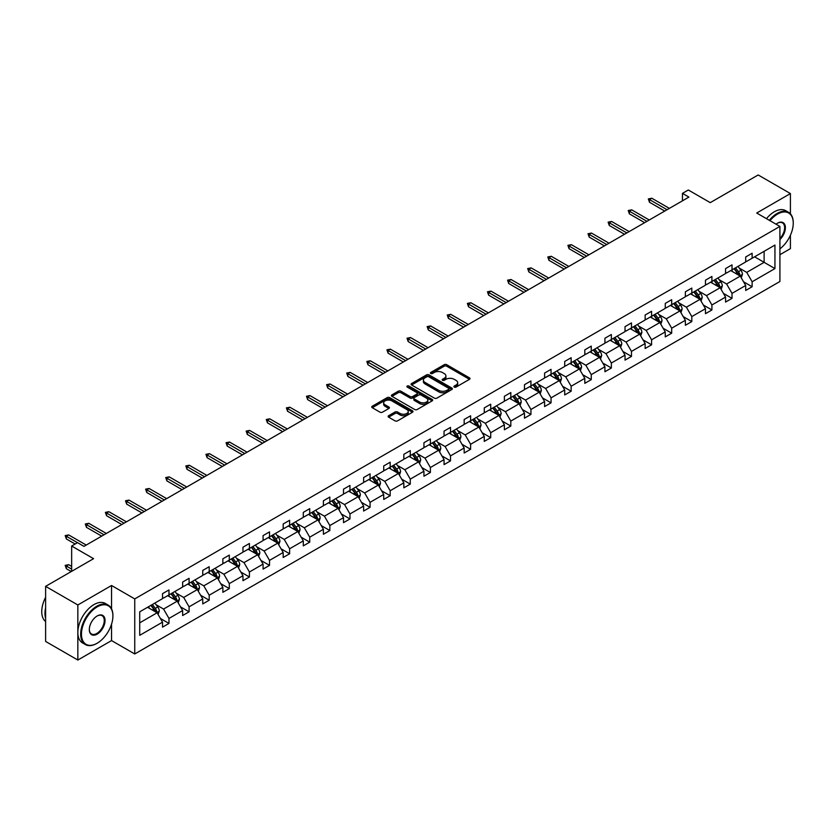 <?xml version="1.0" encoding="UTF-8"?>
<svg xmlns="http://www.w3.org/2000/svg" width="835" height="835" viewBox="0 0 835 835"><rect width="100%" height="100%" fill="white"/><g stroke="black" fill="none" stroke-linecap="round" stroke-linejoin="round"><path stroke-width="1.25" d="M454.271 387.085A1.252 0.72 0 0 0 456.046 387.085L469.489 379.32A1.785 1.033 0 0 0 470.011 378.589A1.785 1.033 0 0 0 469.489 377.858L446.715 364.707A1.785 1.033 0 0 0 444.178 364.707L430.735 372.473A1.252 0.72 0 0 0 430.369 372.984A1.252 0.72 0 0 0 430.735 373.495A1.252 0.72 0 0 0 432.509 373.495L434.252 372.493A5.73 3.309 0 0 1 442.352 372.493L444.251 373.589A5.73 3.309 0 0 1 445.921 375.927A5.73 3.309 0 0 1 444.251 378.265L442.508 379.267A1.252 0.72 0 0 0 442.143 379.779A1.252 0.72 0 0 0 442.508 380.29A1.252 0.72 0 0 0 444.283 380.29L446.015 379.288A5.73 3.309 0 0 1 454.115 379.288L456.014 380.384A5.73 3.309 0 0 1 457.695 382.722A5.73 3.309 0 0 1 456.014 385.06L454.271 386.062A1.252 0.72 0 0 0 453.906 386.574A1.252 0.72 0 0 0 454.271 387.085L454.271 386.062M790.411 213.833L790.411 193.563L758.19 174.964L710.241 202.644L688.322 189.994L682.456 193.376L682.456 200.828M779.911 254.706L790.411 248.642L790.411 235.23M111.546 608.851L111.546 585.502L77.843 604.968L77.843 660.036L45.612 641.437L45.612 586.358L93.572 558.678L71.653 546.027L71.653 571.328M77.843 604.968L45.612 586.358M388.64 415.705A1.785 1.033 0 0 0 388.118 416.435A1.785 1.033 0 0 0 388.64 417.166L395.028 420.85A1.785 1.033 0 0 0 397.554 420.85L412.49 412.229A1.785 1.033 0 0 0 413.012 411.498A1.785 1.033 0 0 0 412.49 410.768L389.715 397.617A1.785 1.033 0 0 0 387.179 397.617L372.253 406.238A1.785 1.033 0 0 0 371.732 406.969A1.785 1.033 0 0 0 372.253 407.699L379.967 412.156A1.785 1.033 0 0 0 382.503 412.156L388.891 408.472A1.785 1.033 0 0 0 389.413 407.741A1.785 1.033 0 0 0 388.891 407.01L385.06 404.798A4.791 2.766 0 0 1 383.662 402.846A4.791 2.766 0 0 1 386.615 400.289A4.791 2.766 0 0 1 391.834 400.894L406.822 409.547A4.791 2.766 0 0 1 408.231 411.498A4.791 2.766 0 0 1 405.278 414.056A4.791 2.766 0 0 1 400.059 413.45L397.554 412.01A1.785 1.033 0 0 0 395.028 412.01L388.64 415.705L388.64 417.166L395.028 413.502L395.028 412.01M71.653 546.027L77.519 542.635L83.97 546.361L688.906 197.102L682.456 193.376M111.546 585.502L134.748 598.904L779.911 226.421L779.911 281.499L134.748 653.972L134.748 598.904M790.411 193.563L756.708 213.029L779.911 226.421M434.377 398.128A1.785 1.033 0 0 0 436.903 398.128L451.839 389.517A1.785 1.033 0 0 0 452.361 388.786A1.785 1.033 0 0 0 451.839 388.056L429.065 374.905A1.785 1.033 0 0 0 426.528 374.905L411.603 383.526A1.785 1.033 0 0 0 411.081 384.257A1.785 1.033 0 0 0 411.603 384.987L434.377 398.128M407.741 387.356A1.252 0.72 0 0 1 409.004 387.534L409.004 386.041L432.165 399.412A1.785 1.033 0 0 1 432.687 400.142A1.785 1.033 0 0 1 432.165 400.873L417.229 409.494A1.785 1.033 0 0 1 414.703 409.494L391.928 396.343L398.316 392.68L398.316 391.187L391.928 394.882A1.785 1.033 0 0 0 391.406 395.613A1.785 1.033 0 0 0 391.928 396.343L391.928 394.882M398.316 392.68A1.785 1.033 0 0 1 400.852 392.68L400.852 391.187A1.785 1.033 0 0 0 398.316 391.187M400.852 391.187L410.079 396.521A1.785 1.033 0 0 0 412.615 396.521L416.853 394.078A1.785 1.033 0 0 0 417.375 393.348A1.785 1.033 0 0 0 416.853 392.617L407.24 387.064A1.252 0.72 0 0 1 406.875 386.553A1.252 0.72 0 0 1 407.647 385.885A1.252 0.72 0 0 1 409.004 386.041M139.716 611.815L162.533 598.643L162.533 593.654L168.973 589.938L168.973 594.917L182.635 587.026L182.635 582.047L189.086 578.321L189.086 583.31L202.748 575.419L202.748 570.43L209.199 566.715L209.199 571.704L222.862 563.813L222.862 558.824L229.301 555.108L229.301 560.087L242.964 552.206L242.964 547.217L249.415 543.491L249.415 548.48L263.077 540.589L263.077 535.611L269.517 531.885L269.517 536.874L283.18 528.983L283.18 523.994L289.63 520.278L289.63 525.257L303.293 517.376L303.293 512.387L309.733 508.661L309.733 513.65L323.406 505.76L323.406 500.781L329.846 497.055L329.846 502.044L343.509 494.153L343.509 489.164L349.959 485.448L349.959 490.437L363.622 482.546L363.622 477.557L370.062 473.842L370.062 478.82L383.724 470.93L383.724 465.951L390.175 462.225L390.175 467.214L403.837 459.323L403.837 454.334L410.277 450.618L410.277 455.607L423.94 447.717L423.94 442.727L430.39 439.012L430.39 443.99L444.053 436.11L444.053 431.121L450.503 427.395L450.503 432.384L464.166 424.493L464.166 419.504L470.606 415.788L470.606 420.777L484.269 412.887L484.269 407.897L490.719 404.182L490.719 409.16L504.382 401.28L504.382 396.291L510.822 392.565L510.822 397.554L524.484 389.663L524.484 384.685L530.935 380.958L530.935 385.947L544.597 378.057L544.597 373.068L551.048 369.352L551.048 374.33L564.71 366.45L564.71 361.461L571.15 357.735L571.15 362.724L584.813 354.833L584.813 349.855L591.264 346.128L591.264 351.117L604.926 343.227L604.926 338.238L611.366 334.522L611.366 339.511L625.029 331.62L625.029 326.631L631.479 322.915L631.479 327.894L645.142 320.003L645.142 315.025L651.582 311.298L651.582 316.288L665.255 308.397L665.255 303.408L671.695 299.692L671.695 304.681L685.358 296.79L685.358 291.801L691.808 288.085L691.808 293.064L705.471 285.184L705.471 280.195L711.911 276.469L711.911 281.458L725.573 273.567L725.573 268.588L732.024 264.862L732.024 269.851L745.686 261.96L745.686 256.971L752.126 253.255L752.126 258.234L774.943 245.062L774.943 268.588L752.126 281.76L752.126 286.739L745.686 290.465L745.686 285.476L732.024 293.367L732.024 298.356L725.573 302.072L725.573 297.083L711.911 304.973L711.911 309.962L705.471 313.678L705.471 308.7L691.808 316.59L691.808 321.569L685.358 325.295L685.358 320.306L671.695 328.197L671.695 333.186L665.255 336.902L665.255 331.912L651.582 339.803L651.582 344.792L645.142 348.508L645.142 343.529L631.479 351.41L631.479 356.399L625.029 360.125L625.029 355.136L611.366 363.027L611.366 368.005L604.926 371.732L604.926 366.742L591.264 374.633L591.264 379.622L584.813 383.338L584.813 378.359L571.15 386.24L571.15 391.229L564.71 394.955L564.71 389.966L551.048 397.857L551.048 402.835L544.597 406.561L544.597 401.572L530.935 409.463L530.935 414.452L524.484 418.168L524.484 413.179L510.822 421.07L510.822 426.059L504.382 429.774L504.382 424.796L490.719 432.687L490.719 437.665L484.269 441.391L484.269 436.402L470.606 444.293L470.606 449.282L464.166 452.998L464.166 448.009L450.503 455.9L450.503 460.889L444.053 464.604L444.053 459.626L430.39 467.506L430.39 472.495L423.94 476.221L423.94 471.232L410.277 479.123L410.277 484.112L403.837 487.828L403.837 482.839L390.175 490.73L390.175 495.719L383.724 499.434L383.724 494.456L370.062 502.336L370.062 507.325L363.622 511.051L363.622 506.062L349.959 513.953L349.959 518.932L343.509 522.658L343.509 517.669L329.846 525.559L329.846 530.549L323.406 534.264L323.406 529.286L309.733 537.166L309.733 542.155L303.293 545.881L303.293 540.892L289.63 548.783L289.63 553.762L283.18 557.488L283.18 552.499L269.517 560.389L269.517 565.378L263.077 569.094L263.077 564.105L249.415 571.996L249.415 576.985L242.964 580.701L242.964 575.722L229.301 583.613L229.301 588.591L222.862 592.318L222.862 587.329L209.199 595.219L209.199 600.208L202.748 603.924L202.748 598.935L189.086 606.826L189.086 611.815L182.635 615.531L182.635 610.552L168.973 618.432L168.973 623.421L162.533 627.148L162.533 622.159L139.716 635.331L139.716 611.815M167.689 595.668L177.229 601.169L163.566 609.059L156.103 604.749M163.566 609.059L168.973 618.432M177.229 601.169L182.635 610.552M162.533 597.453L163.566 598.048L168.973 594.917M187.791 584.051L197.331 589.562L183.669 597.453L176.206 593.142M183.669 597.453L189.086 606.826M197.331 589.562L202.748 598.935M182.635 585.836L183.669 586.431L189.086 583.31M207.905 572.445L217.444 577.956L203.782 585.836L196.319 581.536M203.782 585.836L209.199 595.219M217.444 577.956L222.862 587.329M202.748 574.229L203.782 574.824L209.199 571.704M228.018 560.838L237.557 566.339L223.884 574.229L216.432 569.919M223.884 574.229L229.301 583.613M237.557 566.339L242.964 575.722M222.862 562.623L223.884 563.218L229.301 560.087M248.12 549.221L257.66 554.732L243.997 562.623L236.535 558.312M243.997 562.623L249.415 571.996M257.66 554.732L263.077 564.105M242.964 551.006L243.997 551.611L249.415 548.48M268.233 537.615L277.773 543.126L264.111 551.016L256.648 546.706M264.111 551.016L269.517 560.389M277.773 543.126L283.18 552.499M263.077 539.4L264.111 539.995L269.517 536.874M288.336 526.008L297.876 531.509L284.213 539.4L276.75 535.099M284.213 539.4L289.63 548.783M297.876 531.509L303.293 540.892M283.18 527.793L284.213 528.388L289.63 525.257M308.449 514.391L317.989 519.902L304.326 527.793L296.863 523.482M304.326 527.793L309.733 537.166M317.989 519.902L323.406 529.286M303.293 516.187L304.326 516.781L309.733 513.65M328.562 502.785L338.091 508.296L324.429 516.187L316.976 511.876M324.429 516.187L329.846 525.559M338.091 508.296L343.509 517.669M323.406 504.57L324.429 505.165L329.846 502.044M348.665 491.178L358.205 496.679L344.542 504.57L337.079 500.269M344.542 504.57L349.959 513.953M358.205 496.679L363.622 506.062M343.509 492.963L344.542 493.558L349.959 490.437M368.778 479.572L378.318 485.072L364.655 492.963L357.192 488.652M364.655 492.963L370.062 502.336M378.318 485.072L383.724 494.456M363.622 481.357L364.655 481.952L370.062 478.82M388.88 467.955L398.42 473.466L384.758 481.357L377.295 477.046M384.758 481.357L390.175 490.73M398.42 473.466L403.837 482.839M383.724 469.74L384.758 470.335L390.175 467.214M408.993 456.348L418.533 461.859L404.871 469.74L397.408 465.439M404.871 469.74L410.277 479.123M418.533 461.859L423.94 471.232M403.837 458.133L404.871 458.728L410.277 455.607M429.096 444.742L438.636 450.242L424.973 458.133L417.51 453.822M424.973 458.133L430.39 467.506M438.636 450.242L444.053 459.626M423.94 446.527L424.973 447.122L430.39 443.99M449.209 433.125L458.749 438.636L445.086 446.527L437.623 442.216M445.086 446.527L450.503 455.9M458.749 438.636L464.166 448.009M444.053 434.91L445.086 435.505L450.503 432.384M469.322 421.518L478.862 427.029L465.189 434.91L457.737 430.609M465.189 434.91L470.606 444.293M478.862 427.029L484.269 436.402M464.166 423.303L465.189 423.898L470.606 420.777M489.425 409.912L498.965 415.412L485.302 423.303L477.839 418.993M485.302 423.303L490.719 432.687M498.965 415.412L504.382 424.796M484.269 411.697L485.302 412.292L490.719 409.16M509.538 398.295L519.078 403.806L505.415 411.697L497.952 407.386M505.415 411.697L510.822 421.07M519.078 403.806L524.484 413.179M504.382 400.09L505.415 400.685L510.822 397.554M529.64 386.688L539.18 392.2L525.518 400.09L518.055 395.78M525.518 400.09L530.935 409.463M539.18 392.2L544.597 401.572M524.484 388.473L525.518 389.068L530.935 385.947M549.754 375.082L559.293 380.583L545.631 388.473L538.168 384.173M545.631 388.473L551.048 397.857M559.293 380.583L564.71 389.966M544.597 376.867L545.631 377.462L551.048 374.33M569.867 363.476L579.396 368.976L565.733 376.867L558.281 372.556M565.733 376.867L571.15 386.24M579.396 368.976L584.813 378.359M564.71 365.26L565.733 365.855L571.15 362.724M589.969 351.859L599.509 357.37L585.846 365.26L578.384 360.95M585.846 365.26L591.264 374.633M599.509 357.37L604.926 366.742M584.813 353.643L585.846 354.238L591.264 351.117M610.082 340.252L619.622 345.763L605.959 353.643L598.497 349.343M605.959 353.643L611.366 363.027M619.622 345.763L625.029 355.136M604.926 342.037L605.959 342.632L611.366 339.511M630.185 328.646L639.725 334.146L626.062 342.037L618.599 337.726M626.062 342.037L631.479 351.41M639.725 334.146L645.142 343.529M625.029 330.43L626.062 331.025L631.479 327.894M650.298 317.029L659.838 322.54L646.175 330.43L638.712 326.12M646.175 330.43L651.582 339.803M659.838 322.54L665.255 331.912M645.142 318.813L646.175 319.408L651.582 316.288M670.411 305.422L679.941 310.933L666.278 318.813L658.825 314.513M666.278 318.813L671.695 328.197M679.941 310.933L685.358 320.306M665.255 307.207L666.278 307.802L671.695 304.681M690.514 293.816L700.054 299.316L686.391 307.207L678.928 302.896M686.391 307.207L691.808 316.59M700.054 299.316L705.471 308.7M685.358 295.6L686.391 296.195L691.808 293.064M710.627 282.199L720.167 287.71L706.504 295.6L699.041 291.29M706.504 295.6L711.911 304.973M720.167 287.71L725.573 297.083M705.471 283.983L706.504 284.589L711.911 281.458M730.729 270.592L740.269 276.103L726.607 283.994L719.144 279.683M726.607 283.994L732.024 293.367M740.269 276.103L745.686 285.476M725.573 272.377L726.607 272.972L732.024 269.851M754.579 256.825L764.119 262.336L746.72 272.377L739.257 268.077M746.72 272.377L752.126 281.76M774.943 268.588L764.119 262.336L764.119 251.314L774.943 245.062M77.843 660.036L111.546 640.581L134.748 653.972M745.686 260.77L746.72 261.365L752.126 258.234M139.716 622.827L157.116 612.786L147.576 607.275M157.116 612.786L162.533 622.159M743.557 281.792L752.126 286.739M723.454 293.398L732.024 298.356M703.341 305.015L711.911 309.962M683.228 316.622L691.808 321.569M663.126 328.228L671.695 333.186M643.013 339.845L651.582 344.792M622.91 351.452L631.479 356.399M602.797 363.058L611.366 368.005M582.684 374.675L591.264 379.622M562.581 386.281L571.15 391.229M542.468 397.888L551.048 402.835M522.366 409.505L530.935 414.452M502.252 421.111L510.822 426.059M482.139 432.718L490.719 437.665M462.037 444.324L470.606 449.282M441.924 455.941L450.503 460.889M421.821 467.548L430.39 472.495M401.708 479.154L410.277 484.112M381.605 490.771L390.175 495.719M361.492 502.378L370.062 507.325M341.379 513.984L349.959 518.932M321.277 525.601L329.846 530.549M301.164 537.208L309.733 542.155M281.061 548.814L289.63 553.762M260.948 560.421L269.517 565.378M240.835 572.038L249.415 576.985M220.732 583.644L229.301 588.591M200.619 595.251L209.199 600.208M180.517 606.868L189.086 611.815M160.404 618.474L168.973 623.421M111.546 640.581L111.546 624.131M454.772 387.263L456.014 386.542A5.73 3.309 0 0 0 457.695 384.204L457.695 382.722M445.921 375.927L445.921 377.41A5.73 3.309 0 0 1 444.251 379.748L443.009 380.468M469.468 379.33L446.715 366.2A1.785 1.033 0 0 0 444.178 366.2L431.236 373.673M451.839 388.056L451.839 389.517L429.065 376.387A1.785 1.033 0 0 0 426.528 376.387L411.624 384.998L411.603 383.526M448.677 389.298A1.252 0.72 0 0 0 449.042 388.786A1.252 0.72 0 0 0 448.677 388.275L428.679 376.731A1.252 0.72 0 0 0 426.915 376.731L425.078 377.785A5.73 3.309 0 0 0 423.397 380.123A5.73 3.309 0 0 0 425.078 382.461L438.74 390.352A5.73 3.309 0 0 0 446.84 390.352L448.677 389.298L448.677 390.78A1.252 0.72 0 0 0 449.042 390.269L449.042 388.786M423.397 380.123L423.397 381.616A5.73 3.309 0 0 0 425.078 383.954L425.078 382.461M448.677 390.78L446.84 391.845A5.73 3.309 0 0 1 438.74 391.845L425.078 383.954M400.852 392.68L410.079 398.013A1.785 1.033 0 0 0 412.615 398.013L416.853 395.571A1.785 1.033 0 0 0 417.375 394.84L417.375 393.348M409.004 387.534L432.144 400.883M419.671 402.063A4.791 2.766 0 0 0 424.89 402.658A4.791 2.766 0 0 0 427.844 400.101A4.791 2.766 0 0 0 426.434 398.149L421.153 395.101A1.785 1.033 0 0 0 418.627 395.101L414.39 397.543A1.785 1.033 0 0 0 413.857 398.274A1.785 1.033 0 0 0 414.39 399.005L419.671 402.063L419.671 403.545A4.791 2.766 0 0 0 424.89 404.15A4.791 2.766 0 0 0 427.844 401.593L427.844 400.101M413.857 398.274L413.857 399.767A1.785 1.033 0 0 0 414.39 400.497L414.39 399.005M419.671 403.545L414.39 400.497M408.231 411.498L408.231 412.991A4.791 2.766 0 0 1 405.278 415.538A4.791 2.766 0 0 1 400.059 414.943L397.554 413.502A1.785 1.033 0 0 0 395.028 413.502M383.662 402.846L383.662 404.328A4.791 2.766 0 0 0 385.06 406.29L385.06 404.798M388.87 408.482L385.06 406.29M412.49 410.768L412.49 412.229L389.715 399.109A1.785 1.033 0 0 0 387.179 399.109L372.274 407.72M741.25 277.794L742.44 274.371A4.833 2.787 -120 0 0 740.895 270.258L738.004 266.396M732.806 271.792L731.554 270.123M739.559 275.686L739.831 274.579A4.833 2.787 -120 0 0 738.443 271.678L735.552 267.805M734.341 268.505L737.524 272.763A2.463 1.419 60 0 1 737.973 273.504L739.831 274.579M734.007 268.703L736.898 272.565A4.833 2.787 60 0 1 738.098 274.851M667.05 209.721L649.494 199.575L649.494 202.258L648.336 198.907L649.494 199.575L651.822 198.239L669.378 208.374M649.494 202.258L664.733 211.057M648.336 198.907L651.822 198.239M779.911 248.84A22.242 12.838 120 0 0 793.25 223.185A22.242 12.838 120 0 0 777.521 214.104A22.242 12.838 120 0 0 769.974 220.69M769.306 220.304A22.785 13.151 -60 0 1 777.134 213.436A22.785 13.151 -60 0 1 788.532 212.309A22.785 13.151 -60 0 1 793.25 222.736A22.785 13.151 -60 0 1 793.25 222.966M776.049 224.197A11.116 6.419 -60 0 1 777.521 223.185L777.521 223.185A11.116 6.419 -60 0 1 785.297 226.389A11.116 6.419 -60 0 1 779.911 239.541M766.467 218.666A22.785 13.151 -60 0 1 774.306 211.798A22.785 13.151 -60 0 1 785.693 210.671L788.532 212.309M779.911 238.466A10.573 6.106 120 0 0 782.426 222.882A10.573 6.106 120 0 0 777.333 223.3M96.787 643.441L97.173 643.221A22.242 12.838 120 0 0 112.902 615.979A22.242 12.838 120 0 0 97.173 606.899A22.242 12.838 120 0 0 81.454 634.141A22.242 12.838 120 0 0 97.173 643.221L96.787 643.441A22.785 13.151 -60 0 1 85.4 644.568A22.785 13.151 -60 0 1 81.903 626.313A22.785 13.151 -60 0 1 96.787 606.231A22.785 13.151 -60 0 1 108.185 605.104A22.785 13.151 -60 0 1 112.902 615.531A22.785 13.151 -60 0 1 112.902 615.76M97.173 634.141A11.116 6.419 -60 0 1 89.314 629.6A11.116 6.419 -60 0 1 97.173 615.979L97.173 615.979A11.116 6.419 -60 0 1 105.043 620.52A11.116 6.419 -60 0 1 97.173 634.141M89.314 629.371A10.573 6.106 120 0 0 91.506 633.995A10.573 6.106 120 0 0 96.787 633.473A10.573 6.106 120 0 0 103.697 624.152A10.573 6.106 120 0 0 102.079 615.677A10.573 6.106 120 0 0 96.985 616.094M85.4 644.568L82.561 642.929A22.785 13.151 -60 0 1 79.064 624.674A22.785 13.151 -60 0 1 93.958 604.592A22.785 13.151 -60 0 1 105.346 603.465L108.185 605.104M45.612 618.359A22.785 13.151 -60 0 1 45.612 607.943M45.612 621.522A22.785 13.151 -60 0 1 45.612 597.338M721.137 289.411L722.327 285.988A4.833 2.787 -120 0 0 720.782 281.865L717.891 278.003M712.704 283.399L711.451 281.729M719.446 287.303L719.718 286.186A4.833 2.787 -120 0 0 718.34 283.284L715.438 279.422M714.228 280.122L717.422 284.37A2.463 1.419 60 0 1 717.86 285.121L719.718 286.186M713.894 280.31L716.785 284.171A4.833 2.787 60 0 1 717.996 286.457M701.035 301.017L702.214 297.594A4.833 2.787 -120 0 0 700.68 293.482L697.778 289.62M692.591 295.016L691.338 293.336M699.344 298.909L699.615 297.803A4.833 2.787 -120 0 0 698.227 294.891L695.336 291.029M694.125 291.728L697.308 295.976A2.463 1.419 60 0 1 697.757 296.728L699.615 297.803M693.791 291.926L696.682 295.788A4.833 2.787 60 0 1 697.883 298.064M646.948 221.327L629.392 211.192L629.392 213.864L628.233 210.524L629.392 211.192L631.709 209.846L649.265 219.991M629.392 213.864L644.63 222.663M628.233 210.524L631.709 209.846M626.834 232.934L609.279 222.799L609.279 225.481L608.12 222.131L609.279 222.799L611.606 221.463L629.162 231.598M609.279 225.481L624.517 234.28M608.12 222.131L611.606 221.463M680.922 312.624L682.111 309.2A4.833 2.787 -120 0 0 680.567 305.088L677.676 301.226M672.488 306.622L671.225 304.942M679.231 310.516L679.502 309.409A4.833 2.787 -120 0 0 678.124 306.508L675.223 302.635M674.012 303.335L677.195 307.593A2.463 1.419 60 0 1 677.644 308.334L679.502 309.409M673.678 303.533L676.569 307.395A4.833 2.787 60 0 1 677.78 309.681M606.732 244.54L589.176 234.405L589.176 237.088L588.007 233.737L589.176 234.405L591.493 233.069L609.049 243.204M589.176 237.088L604.404 245.887M588.007 233.737L591.493 233.069M660.819 324.23L661.998 320.807A4.833 2.787 -120 0 0 660.464 316.695L657.562 312.833M652.375 318.229L651.123 316.559M659.128 322.122L659.389 321.016A4.833 2.787 -120 0 0 658.011 318.114L655.12 314.252M653.909 314.952L657.093 319.2A2.463 1.419 60 0 1 657.542 319.951L659.389 321.016M653.565 315.139L656.467 319.001A4.833 2.787 60 0 1 657.667 321.287M586.619 256.157L569.063 246.022L569.063 248.694L567.904 245.344L569.063 246.022L571.38 244.676L588.936 254.811M569.063 248.694L584.302 257.493M567.904 245.344L571.38 244.676M640.706 335.847L641.896 332.424A4.833 2.787 -120 0 0 640.351 328.312L637.46 324.45M632.262 329.846L631.009 328.165M639.015 333.739L639.286 332.633A4.833 2.787 -120 0 0 637.898 329.721L635.007 325.859M633.796 326.558L636.98 330.806A2.463 1.419 60 0 1 637.429 331.558L639.286 332.633M633.462 326.756L636.353 330.618A4.833 2.787 60 0 1 637.554 332.894M566.506 267.764L548.95 257.629L548.95 260.311L547.791 256.961L548.95 257.629L551.277 256.293L568.833 266.428M548.95 260.311L564.189 269.1M547.791 256.961L551.277 256.293M620.603 347.454L621.783 344.03A4.833 2.787 -120 0 0 620.238 339.918L617.347 336.056M612.159 341.452L610.907 339.772M618.902 345.346L619.173 344.239A4.833 2.787 -120 0 0 617.796 341.327L614.894 337.465M613.694 338.165L616.877 342.423A2.463 1.419 60 0 1 617.326 343.164L619.173 344.239M613.349 338.363L616.251 342.225A4.833 2.787 60 0 1 617.451 344.511M546.403 279.37L528.847 269.235L528.847 271.918L527.689 268.567L528.847 269.235L531.164 267.899L548.72 278.034M528.847 271.918L544.086 280.717M527.689 268.567L531.164 267.899M600.49 359.06L601.67 355.637A4.833 2.787 -120 0 0 600.135 351.525L597.244 347.663M592.046 353.059L590.794 351.389M598.799 356.952L599.071 355.846A4.833 2.787 -120 0 0 597.683 352.944L594.791 349.082M593.581 349.781L596.764 354.03A2.463 1.419 60 0 1 597.213 354.781L599.071 355.846M593.247 349.969L596.138 353.831A4.833 2.787 60 0 1 597.338 356.117M526.29 290.987L508.734 280.852L508.734 283.524L507.576 280.174L508.734 280.852L511.062 279.506L528.618 289.641M508.734 283.524L523.973 292.323M507.576 280.174L511.062 279.506M580.377 370.677L581.567 367.254A4.833 2.787 -120 0 0 580.022 363.142L577.131 359.269M571.944 364.665L570.681 362.995M578.686 368.569L578.958 367.452A4.833 2.787 -120 0 0 577.58 364.551L574.678 360.689M573.468 361.388L576.661 365.636A2.463 1.419 60 0 1 577.1 366.388L578.958 367.452M573.134 361.576L576.025 365.448A4.833 2.787 60 0 1 577.235 367.724M506.187 302.594L488.632 292.459L488.632 295.141L487.473 291.791L488.632 292.459L490.949 291.123L508.505 301.258M488.632 295.141L503.86 303.93M487.473 291.791L490.949 291.123M560.275 382.284L561.454 378.86A4.833 2.787 -120 0 0 559.92 374.748L557.018 370.886M551.831 376.282L550.578 374.602M558.584 380.175L558.845 379.069A4.833 2.787 -120 0 0 557.467 376.157L554.576 372.295M553.365 372.995L556.548 377.253A2.463 1.419 60 0 1 556.997 377.994L558.845 379.069M553.031 373.193L555.922 377.055A4.833 2.787 60 0 1 557.122 379.33M486.074 314.2L468.518 304.065L468.518 306.748L467.36 303.397L468.518 304.065L470.836 302.729L488.392 312.864M468.518 306.748L483.757 315.546M467.36 303.397L470.836 302.729M540.161 393.89L541.351 390.467A4.833 2.787 -120 0 0 539.807 386.355L536.915 382.493M531.728 387.889L530.465 386.219M538.471 391.782L538.742 390.676A4.833 2.787 -120 0 0 537.354 387.774L534.463 383.912M533.252 384.601L536.435 388.859A2.463 1.419 60 0 1 536.884 389.601L538.742 390.676M532.918 384.799L535.809 388.661A4.833 2.787 60 0 1 537.02 390.947M465.972 325.817L448.416 315.672L448.416 318.354L447.247 315.004L448.416 315.672L450.733 314.336L468.289 324.471M448.416 318.354L463.644 327.153M447.247 315.004L450.733 314.336M520.059 405.507L521.238 402.084A4.833 2.787 -120 0 0 519.694 397.961L516.802 394.099M511.615 399.495L510.362 397.825M518.358 403.399L518.629 402.282A4.833 2.787 -120 0 0 517.251 399.38L514.36 395.519M513.149 396.218L516.333 400.466A2.463 1.419 60 0 1 516.781 401.217L518.629 402.282M512.805 396.406L515.706 400.278A4.833 2.787 60 0 1 516.907 402.553M445.859 337.423L428.303 327.289L428.303 329.961L427.144 326.621L428.303 327.289L430.62 325.942L448.176 336.087M428.303 329.961L443.542 338.76M427.144 326.621L430.62 325.942M499.946 417.114L501.136 413.69A4.833 2.787 -120 0 0 499.591 409.578L496.7 405.716M491.502 411.112L490.249 409.432M498.255 415.005L498.526 413.899A4.833 2.787 -120 0 0 497.138 410.987L494.247 407.125M493.036 407.824L496.22 412.072A2.463 1.419 60 0 1 496.668 412.824L498.526 413.899M492.702 408.023L495.593 411.885A4.833 2.787 60 0 1 496.794 414.16M425.746 349.03L408.19 338.895L408.19 341.578L407.031 338.227L408.19 338.895L410.517 337.559L428.073 347.694M408.19 341.578L423.428 350.376M407.031 338.227L410.517 337.559M479.833 428.72L481.023 425.297A4.833 2.787 -120 0 0 479.478 421.184L476.587 417.323M471.399 422.719L470.147 421.038M478.142 426.612L478.413 425.506A4.833 2.787 -120 0 0 477.036 422.604L474.134 418.732M472.923 419.431L476.117 423.689A2.463 1.419 60 0 1 476.555 424.43L478.413 425.506M472.589 419.629L475.48 423.491A4.833 2.787 60 0 1 476.691 425.777M405.643 360.647L388.087 350.502L388.087 353.184L386.929 349.834L388.087 350.502L390.404 349.166L407.96 359.3M388.087 353.184L403.315 361.983M386.929 349.834L390.404 349.166M459.73 440.337L460.91 436.914A4.833 2.787 -120 0 0 459.375 432.791L456.474 428.929M451.286 434.325L450.034 432.655M458.039 438.229L458.311 437.112A4.833 2.787 -120 0 0 456.922 434.21L454.031 430.349M452.82 431.048L456.004 435.296A2.463 1.419 60 0 1 456.453 436.047L458.311 437.112M452.486 431.236L455.378 435.098A4.833 2.787 60 0 1 456.578 437.383M385.53 372.253L367.974 362.119L367.974 364.791L366.815 361.451L367.974 362.119L370.291 360.772L387.858 370.907M367.974 364.791L383.213 373.589M366.815 361.451L370.291 360.772M439.617 451.944L440.807 448.52A4.833 2.787 -120 0 0 439.262 444.408L436.371 440.546M431.184 445.942L429.921 444.262M437.926 449.835L438.198 448.729A4.833 2.787 -120 0 0 436.809 445.817L433.918 441.955M432.707 442.654L435.891 446.902A2.463 1.419 60 0 1 436.34 447.654L438.198 448.729M432.373 442.853L435.265 446.715A4.833 2.787 60 0 1 436.475 448.99M365.427 383.86L347.871 373.725L347.871 376.408L346.702 373.057L347.871 373.725L350.189 372.389L367.744 382.524M347.871 376.408L363.1 385.196M346.702 373.057L350.189 372.389M419.514 463.55L420.694 460.127A4.833 2.787 -120 0 0 419.16 456.014L416.258 452.152M411.07 457.549L409.818 455.868M417.813 461.442L418.084 460.336A4.833 2.787 -120 0 0 416.707 457.423L413.816 453.562M412.605 454.261L415.788 458.519A2.463 1.419 60 0 1 416.237 459.26L418.084 460.336M412.26 454.459L415.162 458.321A4.833 2.787 60 0 1 416.362 460.607M345.314 395.466L327.758 385.332L327.758 388.014L326.6 384.664L327.758 385.332L330.075 383.996L347.631 394.13M327.758 388.014L342.997 396.813M326.6 384.664L330.075 383.996M399.401 475.157L400.591 471.733A4.833 2.787 -120 0 0 399.046 467.621L396.155 463.759M390.957 469.155L389.705 467.485M397.711 473.048L397.982 471.942A4.833 2.787 -120 0 0 396.594 469.04L393.702 465.178M392.492 465.878L395.675 470.126A2.463 1.419 60 0 1 396.124 470.877L397.982 471.942M392.158 466.066L395.049 469.928A4.833 2.787 60 0 1 396.249 472.213M325.201 407.083L307.645 396.949L307.645 399.621L306.487 396.27L307.645 396.949L309.973 395.602L327.529 405.737M307.645 399.621L322.884 408.419M306.487 396.27L309.973 395.602M379.288 486.774L380.478 483.35A4.833 2.787 -120 0 0 378.933 479.238L376.042 475.376M370.855 480.762L369.602 479.092M377.597 484.665L377.869 483.548A4.833 2.787 -120 0 0 376.491 480.647L373.589 476.785M372.379 477.484L375.573 481.732A2.463 1.419 60 0 1 376.011 482.484L377.869 483.548M372.045 477.683L374.946 481.544A4.833 2.787 60 0 1 376.147 483.82M305.099 418.69L287.543 408.555L287.543 411.237L286.384 407.887L287.543 408.555L289.86 407.219L307.416 417.354M287.543 411.237L302.781 420.026M286.384 407.887L289.86 407.219M359.186 498.38L360.365 494.957A4.833 2.787 -120 0 0 358.831 490.844L355.929 486.982M350.742 492.379L349.489 490.698M357.495 496.272L357.766 495.165A4.833 2.787 -120 0 0 356.378 492.253L353.487 488.392M352.276 489.091L355.459 493.349A2.463 1.419 60 0 1 355.908 494.09L357.766 495.165M351.942 489.289L354.833 493.151A4.833 2.787 60 0 1 356.034 495.437M284.986 430.296L267.43 420.162L267.43 422.844L266.271 419.494L267.43 420.162L269.757 418.826L287.313 428.96M267.43 422.844L282.668 431.643M266.271 419.494L269.757 418.826M339.073 509.987L340.262 506.563A4.833 2.787 -120 0 0 338.718 502.451L335.827 498.589M330.639 503.985L329.376 502.315M337.382 507.878L337.653 506.772A4.833 2.787 -120 0 0 336.275 503.87L333.374 500.008M332.163 500.708L335.346 504.956A2.463 1.419 60 0 1 335.795 505.697L337.653 506.772M331.829 500.896L334.72 504.757A4.833 2.787 60 0 1 335.931 507.043M264.883 441.913L247.327 431.779L247.327 434.45L246.158 431.1L247.327 431.779L249.644 430.432L267.2 440.567M247.327 434.45L262.555 443.249M246.158 431.1L249.644 430.432M318.97 521.604L320.149 518.18A4.833 2.787 -120 0 0 318.615 514.068L315.714 510.195M310.526 515.592L309.274 513.922M317.279 519.495L317.54 518.378A4.833 2.787 -120 0 0 316.162 515.477L313.271 511.615M312.06 512.314L315.244 516.562A2.463 1.419 60 0 1 315.693 517.314L317.54 518.378M311.716 512.502L314.618 516.374A4.833 2.787 60 0 1 315.818 518.65M244.77 453.52L227.214 443.385L227.214 446.067L226.055 442.717L227.214 443.385L229.531 442.049L247.087 452.184M227.214 446.067L242.453 454.856M226.055 442.717L229.531 442.049M298.857 533.21L300.047 529.787A4.833 2.787 -120 0 0 298.502 525.674L295.611 521.812M290.413 527.209L289.161 525.528M297.166 531.102L297.437 529.995A4.833 2.787 -120 0 0 296.049 527.083L293.158 523.221M291.947 523.921L295.131 528.169A2.463 1.419 60 0 1 295.58 528.92L297.437 529.995M291.613 524.119L294.505 527.981A4.833 2.787 60 0 1 295.705 530.256M224.667 465.126L207.101 454.991L207.101 457.674L205.942 454.323L207.101 454.991L209.428 453.655L226.984 463.79M207.101 457.674L222.34 466.473M205.942 454.323L209.428 453.655M278.754 544.817L279.934 541.393A4.833 2.787 -120 0 0 278.389 537.281L275.498 533.419M270.31 538.815L269.058 537.145M277.053 542.708L277.324 541.602A4.833 2.787 -120 0 0 275.947 538.7L273.055 534.828M271.845 535.527L275.028 539.786A2.463 1.419 60 0 1 275.477 540.527L277.324 541.602M271.5 535.726L274.402 539.587A4.833 2.787 60 0 1 275.602 541.873M204.554 476.743L186.998 466.598L186.998 469.28L185.84 465.93L186.998 466.598L189.315 465.262L206.871 475.397M186.998 469.28L202.237 478.079M185.84 465.93L189.315 465.262M258.641 556.434L259.831 553.01A4.833 2.787 -120 0 0 258.286 548.887L255.395 545.025M250.197 550.422L248.945 548.752M256.95 554.325L257.222 553.208A4.833 2.787 -120 0 0 255.834 550.307L252.942 546.445M251.732 547.144L254.915 551.392A2.463 1.419 60 0 1 255.364 552.144L257.222 553.208M251.398 547.332L254.289 551.194A4.833 2.787 60 0 1 255.489 553.48M184.441 488.35L166.885 478.215L166.885 480.887L165.727 477.547L166.885 478.215L169.213 476.868L186.769 487.014M166.885 480.887L182.124 489.686M165.727 477.547L169.213 476.868M238.528 568.04L239.718 564.617A4.833 2.787 -120 0 0 238.173 560.504L235.282 556.642M230.095 562.038L228.832 560.358M236.837 565.932L237.109 564.825A4.833 2.787 -120 0 0 235.731 561.913L232.829 558.051M231.619 558.751L234.812 562.999A2.463 1.419 60 0 1 235.251 563.75L237.109 564.825M231.285 558.949L234.176 562.811A4.833 2.787 60 0 1 235.387 565.086M164.338 499.956L146.783 489.821L146.783 492.504L145.624 489.153L146.783 489.821L149.1 488.485L166.656 498.62M146.783 492.504L162.011 501.303M145.624 489.153L149.1 488.485M218.426 579.647L219.605 576.223A4.833 2.787 -120 0 0 218.071 572.111L215.169 568.249M209.982 573.645L208.729 571.965M216.735 577.538L216.996 576.432A4.833 2.787 -120 0 0 215.618 573.53L212.727 569.658M211.516 570.357L214.699 574.616A2.463 1.419 60 0 1 215.148 575.357L216.996 576.432M211.182 570.555L214.073 574.417A4.833 2.787 60 0 1 215.273 576.703M144.225 511.563L126.669 501.428L126.669 504.11L125.511 500.76L126.669 501.428L128.987 500.092L146.542 510.227M126.669 504.11L141.908 512.909M125.511 500.76L128.987 500.092M198.312 591.264L199.502 587.83A4.833 2.787 -120 0 0 197.958 583.717L195.066 579.855M189.879 585.251L188.616 583.582M196.622 589.145L196.893 588.038A4.833 2.787 -120 0 0 195.505 585.137L192.614 581.275M191.403 581.974L194.586 586.222A2.463 1.419 60 0 1 195.035 586.974L196.893 588.038M191.069 582.162L193.96 586.024A4.833 2.787 60 0 1 195.171 588.31M124.123 523.18L106.567 513.045L106.567 515.717L105.398 512.377L106.567 513.045L108.884 511.698L126.44 521.833M106.567 515.717L121.795 524.516M105.398 512.377L108.884 511.698M178.21 602.87L179.389 599.447A4.833 2.787 -120 0 0 177.845 595.334L174.953 591.472M169.766 596.868L168.513 595.188M176.509 600.762L176.78 599.655A4.833 2.787 -120 0 0 175.402 596.743L172.511 592.881M171.3 593.581L174.484 597.829A2.463 1.419 60 0 1 174.932 598.58L176.78 599.655M170.956 593.779L173.857 597.641A4.833 2.787 60 0 1 175.058 599.916M104.01 534.786L86.454 524.651L86.454 527.334L85.295 523.983L86.454 524.651L88.771 523.315L106.327 533.45M86.454 527.334L101.693 536.122M85.295 523.983L88.771 523.315M158.097 614.476L159.287 611.053A4.833 2.787 -120 0 0 157.742 606.941L154.851 603.079M149.653 608.475L148.4 606.794M156.406 612.368L156.677 611.262A4.833 2.787 -120 0 0 155.289 608.35L152.398 604.488M151.187 605.187L154.371 609.446A2.463 1.419 60 0 1 154.819 610.187L156.677 611.262M150.853 605.385L153.744 609.247A4.833 2.787 60 0 1 154.945 611.533M66.341 568.708L65.182 565.358L68.668 564.69L66.341 566.026L66.341 568.708L71.267 571.547M65.182 565.358L71.653 569.094M68.668 564.69L71.653 566.412M77.457 542.677L66.341 536.258L66.341 538.94L65.182 535.59L66.341 536.258L68.668 534.922L86.224 545.057M66.341 538.94L75.14 544.013M65.182 535.59L68.668 534.922M456.014 386.542L456.014 385.06M442.508 380.29L442.508 379.267M444.251 379.748L444.251 378.265M430.735 373.495L430.735 372.473M444.178 366.2L444.178 364.707M446.715 366.2L446.715 364.707M469.489 379.32L469.489 377.858M426.528 376.387L426.528 374.905M429.065 376.387L429.065 374.905M438.74 391.845L438.74 390.352M446.84 391.845L446.84 390.352M410.079 398.013L410.079 396.521M412.615 398.013L412.615 396.521M416.853 395.571L416.853 394.078M432.165 400.873L432.165 399.412M397.554 413.502L397.554 412.01M400.059 414.943L400.059 413.45M388.891 408.472L388.891 407.01M372.253 407.699L372.253 406.238M387.179 399.109L387.179 397.617M389.715 399.109L389.715 397.617M739.925 275.894L742.409 274.464M738.443 271.678L740.895 270.258M735.52 273.358L736.898 272.565M719.812 287.511L722.296 286.081M718.34 283.284L720.782 281.865M715.418 284.965L716.785 284.171M699.709 299.118L702.183 297.688M698.227 294.891L700.68 293.482M695.304 296.582L696.682 295.788M679.596 310.724L682.08 309.294M678.124 306.508L680.567 305.088M675.202 308.188L676.569 307.395M659.483 322.341L661.967 320.901M658.011 318.114L660.464 316.695M655.089 319.795L656.467 319.001M639.38 333.948L641.865 332.518M637.898 329.721L640.351 328.312M634.986 331.411L636.353 330.618M619.267 345.554L621.751 344.124M617.796 341.327L620.238 339.918M614.873 343.018L616.251 342.225M599.165 357.171L601.638 355.731M597.683 352.944L600.135 351.525M594.76 354.624L596.138 353.831M579.052 368.778L581.536 367.348M577.58 364.551L580.022 363.142M574.657 366.241L576.025 365.448M558.949 380.384L561.423 378.954M557.467 376.157L559.92 374.748M554.544 377.848L555.922 377.055M538.836 392.001L541.32 390.561M537.354 387.774L539.807 386.355M534.442 389.454L535.809 388.661M518.723 403.608L521.207 402.178M517.251 399.38L519.694 397.961M514.329 401.071L515.706 400.278M498.62 415.214L501.104 413.784M497.138 410.987L499.591 409.578M494.216 412.678L495.593 411.885M478.507 426.821L480.991 425.391M477.036 422.604L479.478 421.184M474.113 424.284L475.48 423.491M458.405 438.438L460.878 436.997M456.922 434.21L459.375 432.791M454 435.891L455.378 435.098M438.291 450.044L440.776 448.614M436.809 445.817L439.262 444.408M433.897 447.508L435.265 446.715M418.178 461.651L420.663 460.221M416.707 457.423L419.16 456.014M413.784 459.114L415.162 458.321M398.076 473.268L400.56 471.827M396.594 469.04L399.046 467.621M393.671 470.721L395.049 469.928M377.963 484.874L380.447 483.444M376.491 480.647L378.933 479.238M373.569 482.338L374.946 481.544M357.86 496.481L360.334 495.051M356.378 492.253L358.831 490.844M353.455 493.944L354.833 493.151M337.747 508.097L340.231 506.657M336.275 503.87L338.718 502.451M333.353 505.551L334.72 504.757M317.644 519.704L320.118 518.274M316.162 515.477L318.615 514.068M313.24 517.168L314.618 516.374M297.531 531.311L300.015 529.881M296.049 527.083L298.502 525.674M293.137 528.774L294.505 527.981M277.418 542.917L279.902 541.487M275.947 538.7L278.389 537.281M273.024 540.381L274.402 539.587M257.316 554.534L259.789 553.104M255.834 550.307L258.286 548.887M252.911 551.987L254.289 551.194M237.203 566.14L239.687 564.71M235.731 561.913L238.173 560.504M232.808 563.604L234.176 562.811M217.1 577.747L219.574 576.317M215.618 573.53L218.071 572.111M212.695 575.211L214.073 574.417M196.987 589.364L199.471 587.923M195.505 585.137L197.958 583.717M192.593 586.817L193.96 586.024M176.874 600.97L179.358 599.54M175.402 596.743L177.845 595.334M172.48 598.434L173.857 597.641M156.771 612.577L159.255 611.147M155.289 608.35L157.742 606.941M152.367 610.041L153.744 609.247"/></g></svg>
